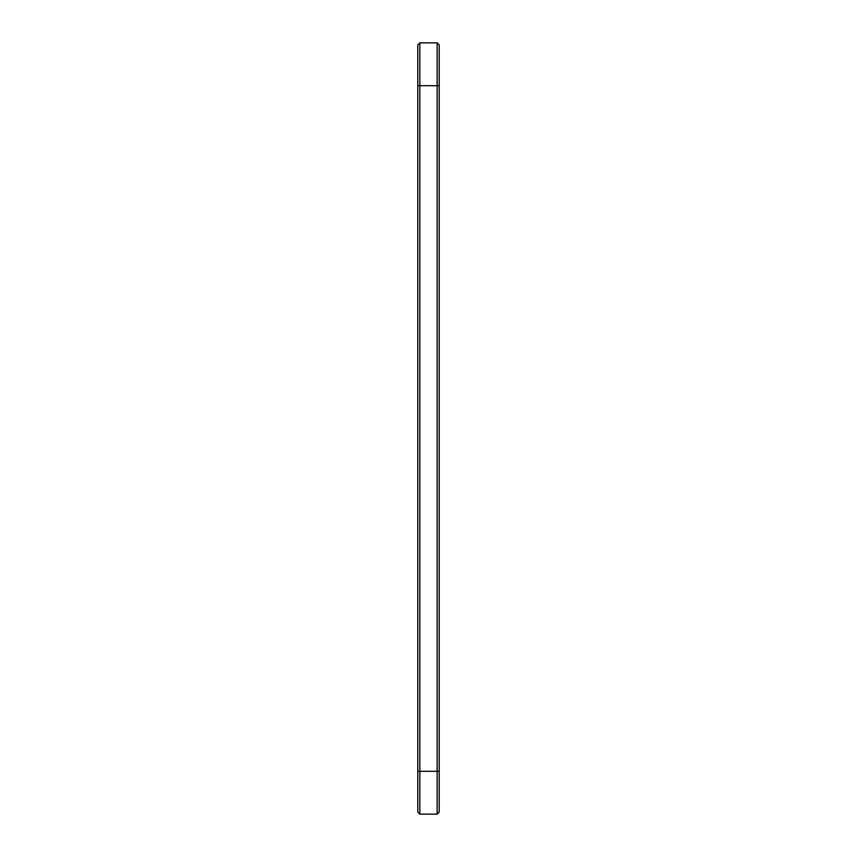 <?xml version="1.0" encoding="UTF-8"?>
<svg xmlns="http://www.w3.org/2000/svg" width="857" height="857" viewBox="0 0 857 857"><rect width="100%" height="100%" fill="white"/><g stroke="black" fill="none" stroke-linecap="round" stroke-linejoin="round"><path stroke-width="1.29" d="M419.844 42.85L419.844 85.7L417.788 85.7L417.788 44.907L419.844 42.85L437.156 42.85L439.213 44.907L439.213 812.093L437.156 814.15L437.156 771.3L439.213 771.3M437.156 42.85L437.156 771.3L419.844 771.3L419.844 814.15L417.788 812.093L417.788 85.7M439.213 85.7L419.844 85.7L419.844 771.3L417.788 771.3M419.844 814.15L437.156 814.15"/></g></svg>
